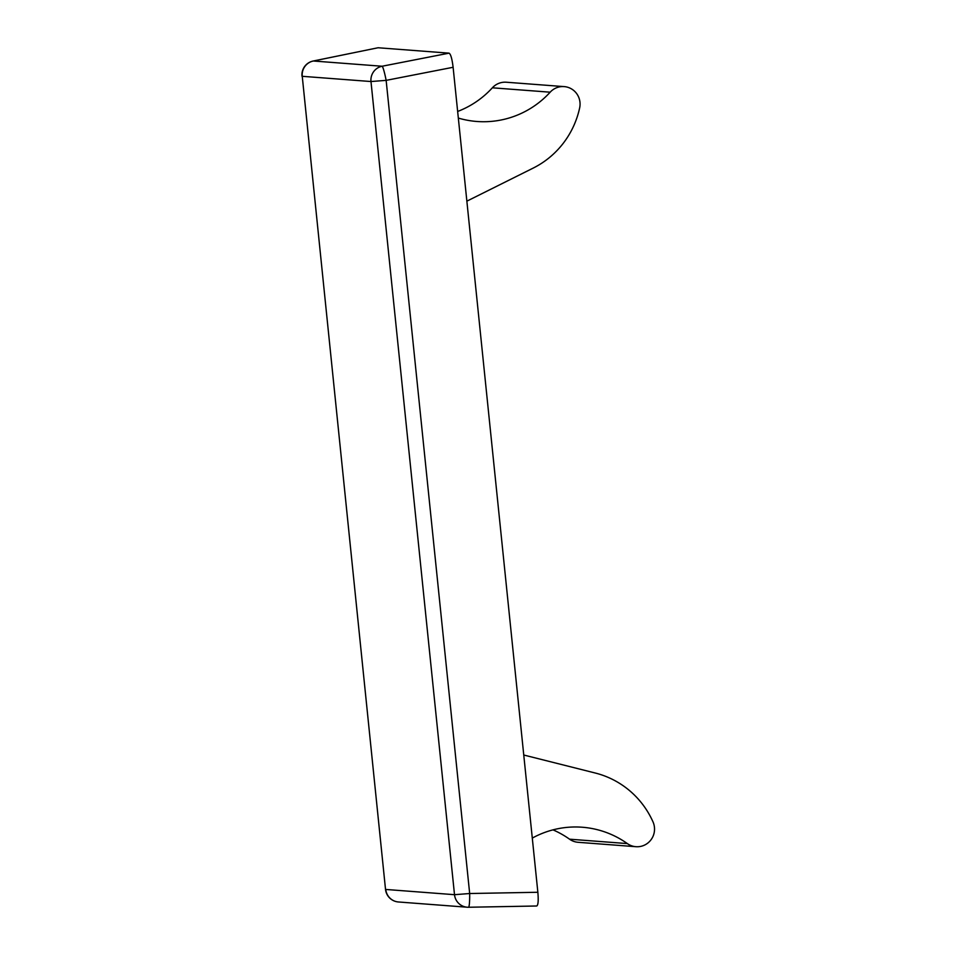 <?xml version="1.0" encoding="UTF-8"?>
<svg xmlns="http://www.w3.org/2000/svg" width="955" height="955" viewBox="0 0 955 955"><rect width="100%" height="100%" fill="white"/><g stroke="black" fill="none" stroke-linecap="round" stroke-linejoin="round"><path stroke-width="1.43" d="M466.876 201.147A14.062 13.812 94.4 0 0 466.864 201.159L533.141 168.116A87.896 86.332 94.4 0 0 579.661 107.879A17.584 17.262 94.4 0 0 550.164 92.193A92.313 90.689 -85.6 0 1 476.832 121.476A92.313 90.689 -85.6 0 1 458.328 118.074M564.13 86.619L506.329 82.225A17.584 17.262 -85.6 0 0 492.362 87.8A92.313 90.689 -85.6 0 1 457.648 111.46M523.758 755.023A14.062 13.812 94.4 0 0 523.77 755.023L595.275 773.025A87.896 86.332 94.4 0 1 653.005 821.885A17.584 17.262 94.4 0 1 627.351 843.587A92.313 90.689 -85.6 0 0 582.252 827.233A92.313 90.689 -85.6 0 0 532.293 838.096M635.935 846.703L578.133 842.298A17.584 17.262 -85.6 0 1 569.538 839.182L627.351 843.587M552.981 829.859A92.313 90.689 -85.6 0 1 569.538 839.182M378.108 47.75L313.168 61.025A14.062 3.725 -101.6 0 1 313.359 61.001L378.108 47.75L449.065 53.158L382.096 66.241A14.062 1.337 78.9 0 1 386.142 80.363L453.112 67.28C452.085 58.816 450.736 54.113 449.065 53.158M468.535 907.25L536.71 905.997C538.178 905.173 538.56 900.589 537.856 892.268L453.112 67.28M537.856 892.268L469.669 893.522L454.508 894.692L385.772 889.451A14.062 13.812 94.4 0 0 398.45 901.974L467.186 907.214A14.062 14.062 0 0 0 468.511 907.25A14.062 1.409 -91.1 0 0 468.511 907.25A14.062 1.409 -91.1 0 0 469.669 893.522L386.142 80.363L370.982 81.533L454.508 894.692A14.062 13.812 94.4 0 0 468.487 907.25L536.71 905.997M492.362 87.8L550.164 92.193M385.522 889.392L302.246 76.305L370.982 81.533A14.062 13.812 94.4 0 1 382.096 66.241L313.359 61.001A14.062 13.812 94.4 0 0 302.246 76.305L385.522 889.392A14.062 14.062 0 0 0 398.45 901.974M313.168 61.025A14.062 14.062 0 0 0 301.995 76.245"/></g></svg>
